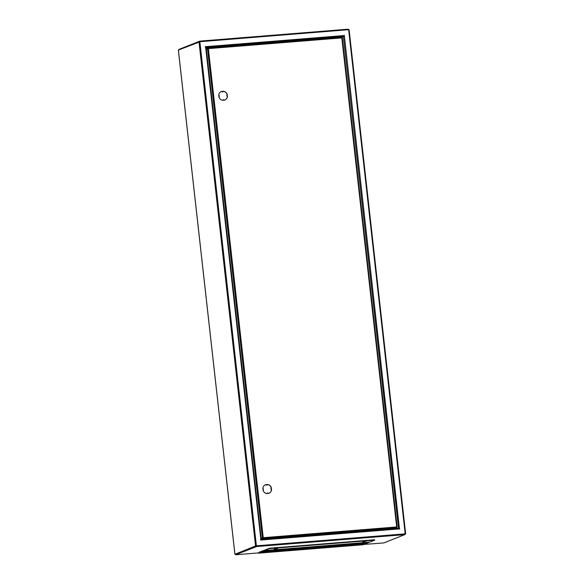 <?xml version="1.0" encoding="UTF-8"?>
<svg xmlns="http://www.w3.org/2000/svg" width="584" height="584" viewBox="0 0 584 584"><rect width="100%" height="100%" fill="white"/><g stroke="black" fill="none" stroke-linecap="round" stroke-linejoin="round"><path stroke-width="0.88" d="M209.539 47.224L207.962 47.377L209.539 47.224M340.669 36.682L339.107 36.96M256.31 545.865L256.646 546.544L235.797 554.691M206.188 48.041L209.254 47.939M209.386 47.925L336.771 37.69M341.728 36.982L343.998 36.296L344.304 35.325L399.376 528.031L397.886 528.41M206.174 47.881L209.371 47.851M344.231 36.412L341.742 37.142M398.273 528.381L399.441 528.06L399.558 529.097M205.466 47.421L205.553 46.479L205.48 47.567L206.137 47.559L261.282 539.171L260.654 539.433L399.208 528.308L399.682 529.089L399.376 528.031M178.383 50.071L200.239 41.69L199.969 41.099L347.998 29.2L348.268 29.791L349.115 29.769L405.617 533.849M256.602 546.142L256.777 545.784L255.544 545.952L235.316 554.165M405.245 534.039L404.807 533.885L404.675 534.645A0.679 0.642 68.4 0 0 405.238 533.922L404.814 533.929M261.282 539.171L260.625 539.185L260.938 540.236L260.654 539.448M256.653 545.836L255.923 545.923A0.679 0.642 68.4 0 0 256.646 546.544L256.777 545.784L404.807 533.885M344.115 35.383L344.29 36.412M205.364 46.538L205.415 47.012M260.698 539.857L260.807 540.251M259.369 552.121L266.078 549.602M248.872 553.661L235.812 554.8M371.103 543.923L383.841 542.901L404.675 534.645L256.646 546.544M235.301 554.099L255.923 545.923L235.308 554.099A0.679 0.642 -111.6 0 0 236.024 554.72M200.108 41.705L199.954 41.106A0.679 0.642 68.4 0 0 199.385 41.778M347.976 29.207L199.954 41.106M371.117 543.857L363.868 544.441L371.074 543.857M206.137 47.559L261.238 539.156M178.755 49.881A0.679 0.642 -111.6 0 1 179.149 49.319L199.779 41.143M200.239 41.69L348.254 29.718M348.684 29.762A0.679 0.642 68.4 0 0 348.027 29.2M404.851 534.601L384.221 542.777A0.679 0.642 -111.6 0 1 384.046 542.813M267.414 538.149L266.348 538.339L267.414 538.149M221.336 91.52A4.614 4.343 -111.6 0 1 221.949 91.345L222.008 91.849L223.03 91.768L222.132 91.797L222.081 91.294A4.614 4.343 68.4 0 0 218.715 95.593L219.197 95.557L219.314 96.63L218.832 96.667A4.614 4.343 68.4 0 0 223.095 100.353L223.037 99.849L224.066 99.769L224.117 100.273A4.614 4.343 68.4 0 0 227.483 95.973L227.001 96.01L226.877 94.937L227.366 94.9A4.614 4.343 68.4 0 0 223.103 91.213L223.161 91.717M218.847 96.71L219.314 96.63M223.037 99.849L222.964 100.346M226.877 94.937L226.877 96.061L227.358 96.024A4.614 4.343 -111.6 0 1 224.738 100.098M223.11 91.272A4.614 4.343 -111.6 0 1 227.227 94.907M265.443 484.756A4.614 4.343 -111.6 0 1 266.063 484.581L266.114 485.085L267.268 484.954L266.246 485.034L266.187 484.53A4.614 4.343 68.4 0 0 262.822 488.83L263.304 488.793L263.428 489.866L262.946 489.903A4.614 4.343 68.4 0 0 267.202 493.597L267.143 493.086L268.173 493.005L268.231 493.509A4.614 4.343 68.4 0 0 271.589 489.209L271.107 489.246L270.991 488.173L271.472 488.136A4.614 4.343 68.4 0 0 267.209 484.45L267.268 484.954M262.953 489.947L263.428 489.866M267.143 493.086L267.071 493.582M270.991 488.173L270.983 489.297L271.465 489.261A4.614 4.343 -111.6 0 1 268.844 493.334M267.216 484.508A4.614 4.343 -111.6 0 1 271.334 488.144M206.32 49.231L208.378 48.625L208.108 48.027L341.545 37.303L342.275 37.902L397.091 526.951M396.682 527.155L397.135 526.965L396.667 526.958L396.572 527.688M263.231 537.689L396.667 526.958L341.815 37.894L208.378 48.625L263.231 537.689L263.099 538.441L261.625 539.025L263.231 537.689L261.179 538.295M261.625 539.025L391.346 528.593L392.901 527.98L392.864 528.418L396.273 528.359L392.119 528.849L391.813 528.41M263.107 537.733L261.187 538.339M341.523 37.31L208.094 48.034L206.663 49.02L208.138 48.435M259.566 552.603L264.596 550.61L369.606 542.164L367.088 543.164L262.077 551.603L262.034 551.201L262.077 551.603L367.088 543.164L364.569 544.164L259.566 552.603L259.515 552.201L258.04 553.209L363.044 544.762L364.518 544.178L259.515 552.625M356.079 545.098L355.196 545.259L356.079 545.098M266.435 552.303L265.552 552.464L266.435 552.303M259.34 552.267L258.04 553.209M264.596 550.61L264.552 550.208L264.647 550.588L369.657 542.149L264.647 550.588L269.655 548.602L374.665 540.163L369.657 542.149M275.59 549.084L274.312 549.186L277.947 548.15L275.59 549.084L275.546 548.697M365.029 541.149L366.307 541.047L362.671 542.083L365.029 541.149M264.727 550.135L269.611 548.201L269.655 548.602M374.665 540.163L374.621 539.755L269.611 548.201M363.949 541.981L363.905 541.594M394.813 528.593L394.266 528.702M395.879 528.484L396.273 528.359M392.119 528.849L394.266 528.673M392.952 528.381L396.273 528.316M396.791 528.089L396.77 527.695L392.901 527.98M337.851 37.172L341.713 36.887L341.757 37.288L337.895 37.573L337.749 37.069L336.8 37.588M341.713 36.887L341.735 37.281M337.749 37.069L341.151 36.901M396.726 528.14L396.762 528.505M260.668 539.448L399.186 528.316M205.466 47.435L343.998 36.296M337.224 37.281L209.43 47.552M397.105 528.476L396.945 527.053M342.078 37.88L341.99 37.099M343.377 36.551L398.522 528.162M405.194 533.856L348.655 29.762M199.852 41.727L256.391 545.821M399.471 528.9L260.917 540.039M260.814 539.163L205.67 47.552M205.575 46.684L344.129 35.544M248.952 553.676L258.011 552.946L248.93 553.683M178.375 50.034L234.921 554.128M198.998 41.858L255.544 545.952M263.099 538.441L392.82 528.009M207.524 48.757L262.384 537.82M396.492 527.688L396.536 528.089M341.479 37.281L341.436 36.88M349.115 29.769L405.661 533.864M234.885 554.15L178.339 50.056M342.275 37.902L397.135 526.965M396.813 528.097L396.77 527.695M341.888 38.084L341.45 37.719"/></g></svg>
